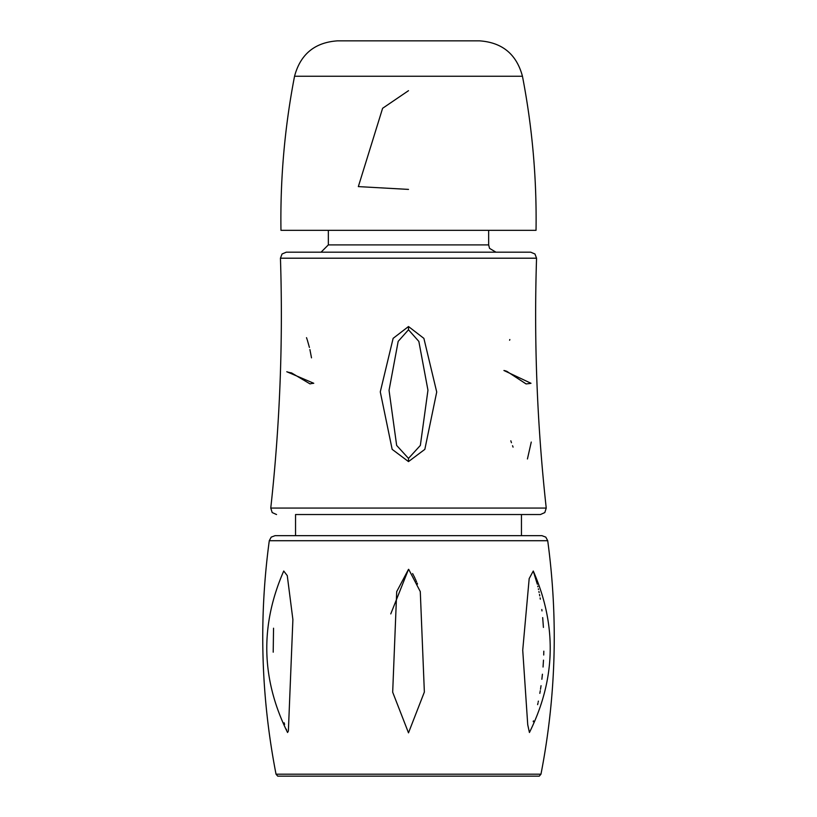 <?xml version="1.0" encoding="UTF-8"?>
<svg xmlns="http://www.w3.org/2000/svg" width="817" height="817" viewBox="0 0 817 817"><rect width="100%" height="100%" fill="white"/><g stroke="black" fill="none" stroke-linecap="round" stroke-linejoin="round"><path stroke-width="1.23" d="M408.5 776.15L277.729 776.15L276.034 774.189L540.966 774.189L539.271 776.15L408.5 776.15M390.771 613.904L408.5 569.357L396.705 591.62L392.681 692.193L408.5 732.849L424.36 692.05L420.285 591.59L408.714 569.378M412.595 573.565L413.637 575.474M414.045 576.281L414.423 577.047M414.607 577.425L415.026 578.324M415.414 579.151L415.822 580.06M416.2 580.918L416.537 581.724M417.078 583.001L417.507 584.063M543.816 651.159L543.713 655.009M543.489 660.146L543.05 667.029M542.417 674.219L541.865 679.274M541.038 685.688L540.507 689.252M540.282 690.702L539.833 693.357M538.383 701.109L538.189 702.038M537.974 703.09L537.637 704.642M533.45 720.86L533.195 721.697M529.436 732.502C555.805 679.274 557.082 625.444 533.266 571.022L529.181 578.589L522.727 650.209L527.731 724.74L529.436 732.502L530.07 730.99M533.266 571.022L537.31 584.216M537.76 586.126L537.923 586.82M538.362 588.832L538.505 589.496M538.914 591.488L539.128 592.55M539.486 594.419L539.761 595.869M540.119 597.911L540.333 599.208M541.814 609.492L541.988 610.912M542.682 617.601L543.417 627.415M287.564 732.502L288.381 730.98L292.894 619.603L287.267 575.617L283.734 571.022C259.918 625.444 261.195 679.274 287.564 732.502L287.553 732.481M286.522 729.887L286.256 729.162M284.643 724.383L284.469 723.831M284.326 723.372L284.142 722.779M273.205 652.191L273.542 628.212M540.966 774.189C556.03 696.738 558.277 618.908 547.717 540.711L545.797 537.126L541.937 535.666L275.063 535.666L271.203 537.126L269.283 540.711C258.723 618.908 260.97 696.738 276.034 774.189M295.55 535.666L295.55 514.536L540.446 514.536L521.45 514.536L521.45 535.666M408.5 326.534L423.89 338.381L436.717 392.007L424.84 449.35L408.5 461.595L392.16 449.35L380.283 391.864L393.13 338.35L408.5 326.534L408.5 329.782L418.845 341.404L427.955 390.22L420.346 445.439L408.5 458.398L396.653 445.428L389.045 390.342L398.175 341.363L408.5 329.782M509.839 339.515L509.604 340.25M510.829 440.812L511.462 442.732M512.535 445.725L513.076 447.124M527.435 458.96L531.264 442.058M503.926 370.499L530.999 383.285L503.926 370.499A14.573 1.879 4.3 0 1 507.449 371.735L526.066 383.919L507.449 371.735M286.787 371.735L313.759 383.285L286.787 371.735A14.573 1.757 4.2 0 0 291.546 372.909L310.072 383.919L291.546 372.909M311.502 357.846L309.909 349.564M309.408 347.419L307.345 340.097M307.11 339.392L306.508 337.676M546.236 508.062L270.764 508.062C279.904 425.003 283.131 341.72 280.445 258.203L282.049 253.995L286.277 252.187L530.723 252.187L534.951 253.995L536.555 258.203C533.869 341.72 537.096 425.003 546.236 508.062L544.816 512.555L540.446 514.536M294.549 76.257C284.704 127.146 280.18 178.494 280.966 230.323L536.034 230.323C536.82 178.494 532.296 127.146 522.451 76.257L294.549 76.257C300.431 54.239 314.739 42.433 337.472 40.85L479.528 40.85C502.261 42.433 516.569 54.239 522.451 76.257M408.5 90.687L382.611 108.293L358.336 186.603L408.5 189.401M547.717 540.711L269.283 540.711M280.445 258.203L536.555 258.203M408.5 461.595L408.5 458.398M488.658 230.323L488.658 244.896L328.342 244.896L321.05 252.187M313.759 383.285A14.573 1.072 179.1 0 0 310.072 383.919M530.999 383.285A14.573 0.725 176.8 0 1 526.066 383.919M270.764 508.062L272.184 512.555L276.555 514.536M488.658 244.896L489.536 248.358L495.95 252.187M328.342 230.323L328.342 244.896"/></g></svg>
